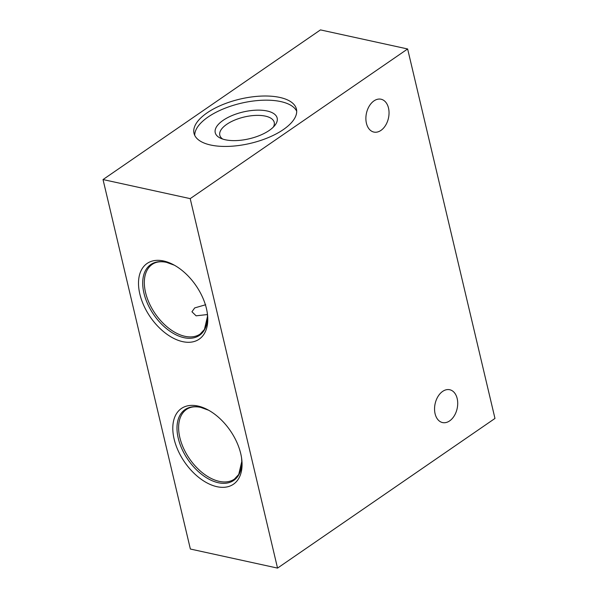 <?xml version="1.0" encoding="UTF-8"?>
<svg xmlns="http://www.w3.org/2000/svg" width="598" height="598" viewBox="0 0 598 598"><rect width="100%" height="100%" fill="white"/><g stroke="black" fill="none" stroke-linecap="round" stroke-linejoin="round"><path stroke-width="0.9" d="M442.647 391.398A16.811 11.272 -77.7 0 1 449.726 389.732A16.811 11.272 -77.7 0 1 457.717 403.426A16.811 11.272 -77.7 0 1 449.621 420.902A16.811 11.272 -77.7 0 1 442.542 422.569A16.811 11.272 -77.7 0 1 434.552 408.875A16.811 11.272 -77.7 0 1 442.647 391.398M373.974 100.89A16.811 11.272 -77.7 0 1 381.053 99.223A16.811 11.272 -77.7 0 1 389.044 112.917A16.811 11.272 -77.7 0 1 380.948 130.401A16.811 11.272 -77.7 0 1 373.87 132.068A16.811 11.272 -77.7 0 1 365.879 118.374A16.811 11.272 -77.7 0 1 373.974 100.89M210.646 145.022A52.631 22.731 -13.3 0 0 268.45 137.54A52.631 22.731 -13.3 0 0 296.436 109.113A52.631 22.731 -13.3 0 0 279.797 97.429A52.631 22.731 -13.3 0 0 221.993 104.904A52.631 22.731 -13.3 0 0 194.006 133.332A52.631 22.731 -13.3 0 0 210.646 145.022M296.705 111.25A52.631 22.731 -13.3 0 0 280.776 101.585A52.631 22.731 -13.3 0 0 225.162 108.178A52.631 22.731 -13.3 0 0 194.724 135.357M225.304 139.768A31.821 13.747 -13.3 0 0 274.901 125.356A31.821 13.747 -13.3 0 0 267.104 110.989A31.821 13.747 -13.3 0 0 225.73 118.696A31.821 13.747 -13.3 0 0 220.535 138.213A31.821 13.747 -13.3 0 0 225.304 139.768M273.331 127.105A27.957 12.08 -13.3 0 0 274.213 122.336A27.957 12.08 -13.3 0 0 265.37 116.124A27.957 12.08 -13.3 0 0 234.663 120.101A27.957 12.08 -13.3 0 0 219.795 135.2A27.957 12.08 -13.3 0 0 222.725 139.072M205.719 304.733L194.694 307.918L191.943 311.775L196.107 315.826L207.424 314.548M216.962 486.69A45.956 27.725 -124.5 0 0 241.742 459.219A45.956 27.725 -124.5 0 0 207.663 409.705A45.956 27.725 -124.5 0 0 197.893 406.02A45.956 27.725 -124.5 0 0 174.123 439.067A45.956 27.725 -124.5 0 0 216.962 486.69M182.674 341.645A45.956 27.725 -124.5 0 0 207.454 314.174A45.956 27.725 -124.5 0 0 173.375 264.66A45.956 27.725 -124.5 0 0 163.605 260.975A45.956 27.725 -124.5 0 0 139.835 294.022A45.956 27.725 -124.5 0 0 182.674 341.645M407.634 48.969L320.461 29.9L103.028 179.557L190.366 549.031L277.539 568.1L494.972 418.443L407.634 48.969L190.201 198.633L103.028 179.557M277.539 568.1L190.201 198.633M218.3 482.728A42.974 25.931 -124.5 0 0 241.592 458.105L241.779 461.514L238.737 474.461L234.453 479.08A42.286 25.512 -124.5 0 1 219.257 481.36A42.286 25.512 -124.5 0 1 183.556 448.291A42.286 25.512 -124.5 0 1 186.509 409.421C190.186 406.872 194.918 406.184 200.711 407.373L208.65 410.243A42.974 25.931 -124.5 0 0 200.465 407.283A42.974 25.931 -124.5 0 0 178.234 438.192A42.974 25.931 -124.5 0 0 218.3 482.728M184.012 337.683A42.974 25.931 -124.5 0 0 207.304 313.06L207.491 316.469L204.449 329.416L200.173 334.035A42.286 25.512 -124.5 0 1 184.969 336.315A42.286 25.512 -124.5 0 1 149.268 303.246A42.286 25.512 -124.5 0 1 152.221 264.376C155.899 261.827 160.63 261.139 166.423 262.328L174.369 265.198A42.974 25.931 -124.5 0 0 166.177 262.238A42.974 25.931 -124.5 0 0 143.946 293.147A42.974 25.931 -124.5 0 0 184.012 337.683"/></g></svg>

